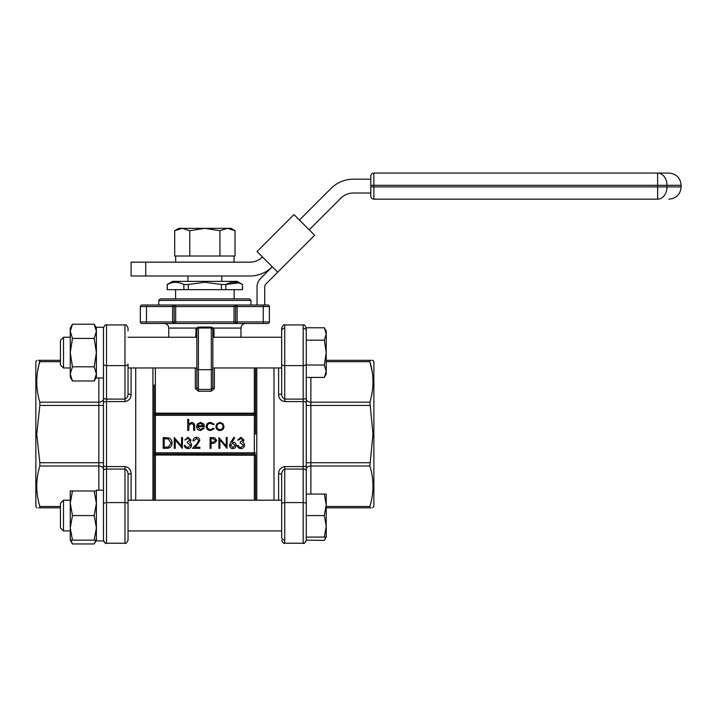<?xml version="1.0" encoding="UTF-8"?>
<svg xmlns="http://www.w3.org/2000/svg" width="717" height="717" viewBox="0 0 717 717"><rect width="100%" height="100%" fill="white"/><g stroke="black" fill="none" stroke-linecap="round" stroke-linejoin="round"><path stroke-width="1.08" d="M263.238 305.03L263.238 306.562L235.588 306.562A1.533 1.533 0 0 1 237.121 305.03L237.121 321.924L235.588 321.924L235.588 306.562A1.533 1.533 0 0 1 237.121 305.03L234.047 305.03L234.047 306.562L175.665 306.562L175.665 305.03L267.853 305.03A1.533 1.533 0 0 1 269.386 306.562A1.533 1.533 0 0 0 267.853 305.03A1.533 1.533 0 0 1 269.386 306.562L269.386 321.924A1.533 1.533 0 0 1 267.853 323.466L172.591 323.466L175.665 323.466L175.665 321.924L172.591 321.924L172.591 305.03L175.665 305.03L141.867 305.03A1.533 1.533 0 0 0 140.326 306.562L140.326 321.924L172.591 321.924L172.591 323.466L175.665 323.466L141.867 323.466A1.533 1.533 0 0 1 140.326 321.924A1.533 1.533 0 0 0 141.867 323.466M257.045 251.55L293.988 214.616L257.045 251.55L277.694 272.191L314.629 235.257L266.079 283.807A4.607 4.607 0 0 0 264.734 287.06L264.734 305.03L267.853 305.03A1.533 1.533 0 0 1 269.386 306.562L263.238 306.562L263.238 323.466M212.85 336.775L212.85 368.61A1.533 1.067 180 0 1 211.309 369.685L211.309 328.019A1.533 1.533 0 0 1 212.85 329.56A1.533 1.533 0 0 0 212.375 328.458A1.533 1.533 0 0 1 212.85 329.56L213.998 329.56L213.63 328.072L211.067 327.06L198.645 327.06L196.091 328.072L195.723 337.241M235.588 321.924A1.533 1.533 0 0 0 237.121 323.466A1.533 1.533 0 0 1 235.588 321.924L175.665 321.924L175.665 306.562L174.132 306.562A1.533 1.533 0 0 0 172.591 305.03A1.533 1.533 0 0 1 174.132 306.562L174.132 321.924A1.533 1.533 0 0 1 172.591 323.466A1.533 1.533 0 0 0 174.132 321.924M250.95 305.03L250.95 300.414L158.762 300.414L160.303 298.881L249.417 298.881L234.127 298.881L234.127 289.659M211.067 327.06L211.309 328.019L198.403 328.019L198.645 327.06M214.383 367.964L214.383 388.453L211.309 391.204L198.403 391.204L195.329 388.453A1.533 0.771 180 0 0 196.87 387.673L196.87 329.56A1.533 1.533 0 0 1 198.403 328.019L198.403 369.685A1.533 1.067 180 0 1 196.87 368.61M211.309 328.019A1.533 1.533 0 0 1 212.85 329.56L212.85 384.921M212.85 368.61L212.85 387.673L212.85 368.61M242.498 284.47L237.121 281.369L172.591 281.369L167.213 284.47L167.213 289.659L242.498 289.659L242.498 284.47L242.409 289.659M214.383 388.453A1.533 0.771 0 0 1 212.85 387.673L211.309 389.412L211.309 369.685L198.403 369.685L198.403 389.412L196.87 387.673M254.329 500.206L254.329 454.058L155.383 454.058A1.228 1.228 0 0 0 154.155 455.286L154.155 384.921M167.303 289.659L167.303 284.47C172.797 281.548 178.318 281.548 183.866 284.47L183.866 289.659M188.293 289.659L188.293 284.47L204.856 282.256L221.419 284.47L221.419 289.659M183.866 284.47L188.293 284.47M238.555 282.91L225.846 284.47C231.34 281.548 236.861 281.548 242.409 284.47M180.012 282.91L175.584 282.256M171.175 282.901L167.213 284.47M225.846 289.659L225.846 284.47L221.419 284.47M154.155 434.09L154.155 500.206M255.557 500.206L255.557 455.286A1.228 1.228 0 0 0 254.329 454.058A1.228 1.228 0 0 1 255.557 455.286L155.383 455.008L155.383 500.206M155.383 367.964L155.383 413.171L154.155 412.884A1.228 1.228 0 0 0 155.383 414.112L254.329 414.112A1.228 1.228 0 0 0 255.557 412.884L255.557 415.34L254.329 415.34L254.329 414.112A1.228 1.228 0 0 0 255.557 412.884L254.329 413.171L254.329 367.964M255.557 434.09L255.557 367.964M135.719 367.964L135.719 500.206M273.993 367.964L273.993 500.206M210.099 437.567L214.652 437.728L216.713 440.453L214.571 443.187L211.058 443.357L211.058 448.322L210.099 448.322L210.099 437.567M219.958 422.403L222.942 423.693L224.027 426.49C223.794 428.981 222.44 430.325 219.958 430.541C217.475 430.334 216.122 428.981 215.889 426.49L216.964 423.702L219.958 422.403M210.565 423.371C208.566 423.469 207.446 424.491 207.204 426.445C207.437 428.425 208.557 429.465 210.574 429.573L213.424 428.192L214.231 428.721L210.556 430.541C207.975 430.397 206.532 429.062 206.236 426.534C206.532 423.935 207.993 422.555 210.637 422.403L214.231 424.24L213.424 424.742L210.565 423.371M182.297 448.322L175.208 439.88L175.208 448.322L174.249 448.322L174.249 437.567L181.553 446.037L181.553 437.567L182.521 437.567L182.297 448.322M192.586 448.322L196.754 443.877L198.788 440.579L196.458 438.392L193.966 440.874L192.998 440.874C193.178 438.696 194.343 437.495 196.503 437.289C198.492 437.442 199.577 438.508 199.756 440.489L197.578 444.352L194.89 447.22L199.891 447.22L199.891 448.322L192.586 448.322M233.948 437.289L234.692 437.881L231.851 442.219L232.962 442.12C234.925 442.29 235.983 443.357 236.153 445.302C235.974 447.336 234.853 448.439 232.792 448.6C230.802 448.421 229.709 447.327 229.539 445.329L230.74 442.201L233.948 437.289M238.636 440.05L237.677 440.05L240.876 437.289L244.013 440.086L242.758 442.299L243.923 443.214L244.569 445.132C244.309 447.318 243.063 448.475 240.849 448.6C238.833 448.492 237.641 447.435 237.264 445.427L238.223 445.427L239.066 446.915L240.867 447.498L243.601 445.221L240.294 442.945L240.294 441.842L243.054 440.086L240.885 438.392L238.636 440.05M226.975 448.322L219.886 439.88L219.886 448.322L218.918 448.322L218.918 437.567L226.231 446.037L226.231 437.567L227.19 437.567L226.975 448.322M193.689 426.705L193.572 424.912L191.547 423.371L188.876 425.45L188.723 430.397L187.755 430.397L187.755 419.364L188.723 419.364L188.723 424.025L191.717 422.403C193.877 422.752 194.863 424.079 194.657 426.382L194.657 430.397L193.689 430.397L193.689 426.705M190.659 445.221L187.343 442.945L187.343 441.842L190.104 440.086L187.944 438.392L184.726 440.05L187.926 437.289L191.072 440.086L189.817 442.299L190.982 443.214L191.618 445.132C191.358 447.318 190.122 448.475 187.899 448.6C185.882 448.492 184.69 447.435 184.314 445.427L185.282 445.427L186.124 446.915L187.917 447.498L190.659 445.221M200.419 429.573L203.314 427.915L204.166 428.363L200.536 430.541C198.089 430.325 196.772 428.981 196.583 426.49L197.489 423.864L200.563 422.403L203.727 423.944L204.578 426.678L197.551 426.678L200.419 429.573M163.216 448.322L163.216 437.567L168.8 437.953C170.978 438.938 172.062 440.65 172.044 443.079C171.838 446.548 170.01 448.286 166.55 448.322L163.216 448.322M145.739 275.991L145.739 262.162L131.112 262.162L131.112 275.991L249.982 275.991A31.494 31.494 0 0 0 272.254 266.76L260.647 278.375A12.288 12.288 0 0 0 257.045 287.06L257.045 305.03M211.058 438.67L211.058 442.255L212.949 442.281L215.754 440.462L213.03 438.67L211.058 438.67M219.958 423.371C218.058 423.559 217.027 424.598 216.857 426.498C217.027 428.39 218.058 429.411 219.958 429.573C221.849 429.411 222.879 428.39 223.059 426.498C222.879 424.598 221.849 423.559 219.958 423.371M232.765 443.223L230.507 445.365L232.846 447.498L235.194 445.365L232.765 443.223M197.65 425.71L203.619 425.71L200.608 423.371L198.582 424.106L197.65 425.71M164.184 447.22L168.486 446.951L171.076 443.079L168.244 438.974L164.184 438.67L164.184 447.22M124.964 401.601C128.979 400.767 131.032 398.392 131.112 394.502A3.074 1.3 180 0 1 128.038 393.203C128.226 395.963 127.205 397.926 124.964 399.1L124.964 401.601L106.528 401.601L106.528 466.57L124.964 466.57C128.97 467.394 131.014 469.769 131.112 473.668L131.112 500.206M281.682 384.921L281.682 393.203A3.074 1.3 180 0 1 278.608 394.502C278.698 398.41 280.741 400.776 284.748 401.601L284.748 399.1C282.516 397.935 281.485 395.972 281.682 393.203L281.682 328.019C282.964 325.195 283.986 324.174 284.748 324.944L284.748 365.589L303.192 365.589A3.074 1.443 0 0 0 306.258 364.146L306.258 467.636L306.258 405.446L310.873 405.446L310.873 402.192L369.882 402.192L372.974 434.09L369.882 465.987C373.987 479.404 373.987 492.902 369.882 506.489L369.882 507.833C373.987 507.833 373.987 507.833 369.882 507.833L326.235 507.833M284.748 466.57C280.732 467.412 278.689 469.778 278.608 473.668A3.074 1.3 180 0 1 281.682 474.968C281.485 472.207 282.507 470.244 284.748 469.07L284.748 502.581L303.192 502.581L303.192 469.07L284.748 469.07L284.748 466.57L303.192 466.57L303.192 401.601L284.748 401.601M262.476 256.982A17.665 17.665 0 0 1 249.982 262.162L145.739 262.162M103.454 462.725L98.847 462.725L98.847 465.987A4.607 3.262 0 0 1 103.454 469.241L103.454 490.213L96.383 490.213L96.383 540.923L103.454 540.923L103.454 402.667A3.074 1.067 0 0 1 106.528 401.601L106.528 399.1L124.964 399.1L124.964 365.589A3.074 1.443 0 0 0 128.038 364.146L128.038 393.203M128.038 364.146L128.038 384.921M128.038 474.968L128.038 540.152C126.739 542.984 125.708 544.006 124.964 543.226L124.964 469.07C127.205 470.235 128.226 472.198 128.038 474.968A3.074 1.3 180 0 1 131.112 473.668M281.682 499.74L281.682 483.249M103.454 490.213L103.454 483.249M72.462 324.218L70.266 328.019L70.266 377.187L72.462 380.987L70.266 373.898L72.462 366.799L70.266 352.603L72.462 338.415L70.266 331.317L72.462 324.218L94.187 324.218L96.383 331.317L94.187 338.415L96.383 352.603L96.383 377.958L103.454 377.958L103.454 398.93A4.607 3.262 180 0 1 98.847 402.192L98.847 405.446L103.454 405.446M103.454 402.667L103.454 327.257L96.383 327.257L96.383 352.603L94.187 366.799L96.383 373.898L94.187 380.987L96.383 377.187M103.454 364.146A3.074 1.443 0 0 0 106.528 365.589L124.964 365.589L124.964 324.944C125.708 324.165 126.739 325.195 128.038 328.019L128.038 330.895L128.038 328.019C126.748 325.195 125.726 324.174 124.964 324.944L106.528 324.944L106.528 399.1A3.074 1.443 0 0 1 103.454 397.657M128.038 537.275L128.038 483.249M306.258 405.446L306.258 384.921M306.258 483.249L306.258 469.241A4.607 3.262 0 0 1 310.873 465.987L310.873 494.058M306.258 465.503A3.074 1.067 0 0 1 303.192 466.57L303.192 469.07A3.074 1.443 0 0 1 306.258 470.513L306.258 467.636M306.258 470.513L306.258 540.152C304.447 544.705 304.035 542.509 303.192 543.226L303.192 502.581A3.074 1.443 0 0 1 306.258 504.024M324.317 494.058L326.235 504.813L326.235 494.058L306.258 494.058L306.258 515.12M284.748 539.982A3.074 2.716 180 0 1 281.682 537.275L281.682 474.968M219.94 230.695L204.856 228.356L189.781 230.695L182.235 228.356L174.697 230.695L174.697 256.014L235.015 256.014L235.015 230.695L227.477 228.356L219.94 230.695L219.94 256.014M293.988 214.616L314.629 235.257M306.258 540.143L324.317 540.403L325.796 537.078M324.317 515.568L326.235 526.323L326.235 504.813L324.317 515.568L306.258 515.568M324.317 327.768L326.235 333.979L326.235 331.093L324.317 327.768L306.258 327.768L306.258 364.146M324.317 377.438L326.235 374.113L326.235 333.979L324.317 340.19L326.235 352.603L324.317 365.025L326.235 371.236L324.317 377.438L306.258 377.438M324.317 365.025L306.258 365.025M37.571 371.549L39.838 360.337L60.434 360.337L38.324 360.337M39.838 360.337C35.733 360.337 35.733 360.337 39.838 360.337M39.838 405.446L36.737 434.09L39.838 462.725L98.847 462.725L98.847 405.446L39.838 405.446L39.838 402.192L98.847 402.192L98.847 377.958M60.434 507.833L39.838 507.833L39.838 506.489L60.434 506.489M98.847 490.213L98.847 465.987L39.838 465.987L39.838 462.725M60.434 361.691L39.838 361.691C35.733 375.108 35.733 388.605 39.838 402.192M39.838 465.987C35.733 479.404 35.733 492.902 39.838 506.489M39.838 507.833C35.733 507.833 35.733 507.833 39.838 507.833L38.664 507.833M36.737 360.337L35.85 361.87L35.85 506.301L36.979 507.833M324.317 537.078L326.235 537.078L326.235 526.323L324.317 537.078L306.258 537.078M324.317 340.19L306.258 340.19M326.235 360.337L369.882 360.337L369.882 361.691C373.987 375.108 373.987 388.605 369.882 402.192M372.974 360.337L373.862 361.87L373.862 506.301L372.741 507.833M371.056 507.833L369.882 507.833M372.141 371.549L369.882 361.691L326.235 361.691M369.882 360.337C373.987 360.337 373.987 360.337 369.882 360.337L371.056 360.337M372.204 360.337L372.741 360.337M189.781 230.695L189.781 256.014M309.197 229.825L340.826 198.197A17.665 17.665 0 0 1 353.32 193.016L370.788 193.016L370.788 186.904L370.788 196.091A3.074 3.074 0 0 0 373.862 199.165A3.074 3.074 0 0 1 370.788 196.091M370.788 176.122A3.074 3.074 0 0 1 373.862 173.048A3.074 3.074 0 0 0 370.788 176.122L370.788 185.309L370.788 179.196L353.32 179.196A31.494 31.494 0 0 0 331.048 188.419L299.419 220.047M96.383 490.984L94.187 490.984L96.383 503.28L94.187 515.568L96.383 527.855L94.187 540.152L96.383 540.152L94.187 543.952L95.881 540.152M174.697 230.695L178.739 228.356L230.973 228.356L235.015 230.695M657.632 199.165L657.632 186.904L370.788 186.904L370.788 185.309L373.862 185.309L373.862 173.048L668.889 173.048C676.337 173.774 680.424 177.861 681.15 185.309L666.998 185.309A12.261 9.366 -90 0 0 657.632 173.048L657.632 185.309L373.862 185.309L373.862 199.165L657.632 199.165A12.261 9.366 -90 0 0 666.998 186.904L681.15 186.904C680.424 194.352 676.337 198.439 668.889 199.165M72.462 490.984L70.266 490.984L70.266 503.28L72.462 490.984L94.187 490.984M72.462 515.568L70.266 503.28L70.266 527.855L72.462 515.568L94.187 515.568M72.462 540.152L70.266 527.855L70.266 540.152L94.187 540.152M70.266 540.152L72.462 543.952L70.768 540.152M72.462 543.952L94.187 543.952M72.462 380.987L94.187 380.987M72.462 366.799L94.187 366.799M72.462 338.415L94.187 338.415M63.508 500.206L63.508 530.93L70.266 530.93L63.508 530.93L60.434 527.855L60.434 503.28L63.508 500.206L70.266 500.206M63.508 367.964L60.434 364.899L60.434 340.315L63.508 337.241L63.508 367.964L70.266 367.964M235.588 306.562L234.047 306.562L234.047 323.466M174.132 306.562L146.474 306.562L146.474 305.03M146.474 323.466L146.474 306.562L140.326 306.562M196.091 328.072L168.755 328.072C168.477 325.276 166.944 323.734 164.139 323.466M237.121 323.466L237.121 321.924L269.386 321.924M245.572 323.466C242.776 323.734 241.235 325.276 240.966 328.072L213.63 328.072M198.403 328.019A1.533 1.533 0 0 0 196.87 329.56L195.723 329.56M213.998 329.56L213.998 337.241M195.329 388.453L195.329 367.964M154.155 412.884A1.228 1.228 0 0 0 155.383 414.112L155.383 413.171L254.329 413.171L254.329 414.112M198.403 391.204L198.403 389.412L211.309 389.412L211.309 391.204M154.155 415.34L155.383 415.34L155.383 455.008L154.155 455.286M154.155 452.83L254.329 452.83L254.329 415.34L155.383 415.34L155.383 414.112M152.927 500.206L152.927 367.964M254.329 454.058L254.329 452.83L255.557 452.83M256.785 367.964L256.785 500.206M131.112 367.964L131.112 394.502M278.608 394.502L278.608 367.964M278.608 500.206L278.608 473.668M103.454 470.513A3.074 1.443 0 0 1 106.528 469.07L124.964 469.07L124.964 466.57M103.454 504.024A3.074 1.443 0 0 1 106.528 502.581L106.528 466.57A3.074 1.067 0 0 1 103.454 465.503M281.682 364.146A3.074 1.443 0 0 0 284.748 365.589L284.748 399.1L303.192 399.1L303.192 401.601A3.074 1.067 0 0 1 306.258 402.667M128.038 540.152C126.739 542.984 125.708 544.006 124.964 543.226L106.528 543.226L106.528 502.581L124.964 502.581A3.074 1.443 -0 0 1 128.038 504.024M281.682 328.019C282.982 325.195 284.004 324.165 284.748 324.944L303.192 324.944L303.192 399.1A3.074 1.443 0 0 0 306.258 397.657M284.748 328.189A3.074 2.716 180 0 0 281.682 330.895M281.682 504.024A3.074 1.443 0 0 1 284.748 502.581L284.748 543.226C284.004 544.006 282.982 542.984 281.682 540.152C282.982 542.984 284.004 544.006 284.748 543.226L303.192 543.226C303.847 544.06 304.868 543.038 306.258 540.152M303.192 328.189A3.074 2.716 0 0 1 306.258 330.895M369.882 465.987L310.873 465.987L310.873 462.725L306.258 462.725M306.258 398.93A4.607 3.262 180 0 0 310.873 402.192L310.873 377.438M369.882 405.446L310.873 405.446L310.873 462.725L369.882 462.725M326.235 506.489L369.882 506.489M657.632 186.904L657.632 185.309L666.998 185.309L666.998 186.904L657.632 186.904M158.762 300.414L158.762 305.03M250.95 300.414L249.417 298.881M168.755 328.072L168.755 337.241M240.966 328.072L240.966 337.241M175.584 289.659L175.584 298.881M187.953 275.991L187.953 281.369M221.759 275.991L221.759 281.369M234.047 256.014L234.047 262.162M175.665 256.014L175.665 262.162M96.383 540.923L103.454 540.923M124.964 543.226L106.528 543.226C105.659 542.509 105.256 544.705 103.454 540.152C104.825 543.029 105.847 544.051 106.528 543.226M303.192 324.944C303.936 324.165 304.958 325.195 306.258 328.019C304.958 325.195 303.936 324.165 303.192 324.944M284.748 543.226L303.192 543.226M106.528 324.944C105.775 324.165 104.754 325.195 103.454 328.019C104.754 325.195 105.775 324.165 106.528 324.944M326.235 537.078L324.317 540.403M96.383 328.019L94.187 324.218M128.038 367.964L196.87 367.964M212.85 367.964L281.682 367.964M128.038 337.241L196.87 337.241M212.85 337.241L281.682 337.241M128.038 530.93L281.682 530.93L128.038 530.93M128.038 500.206L281.682 500.206M63.508 337.241L70.266 337.241M681.15 186.904L681.15 185.309M60.434 527.855L63.508 530.93"/></g></svg>
